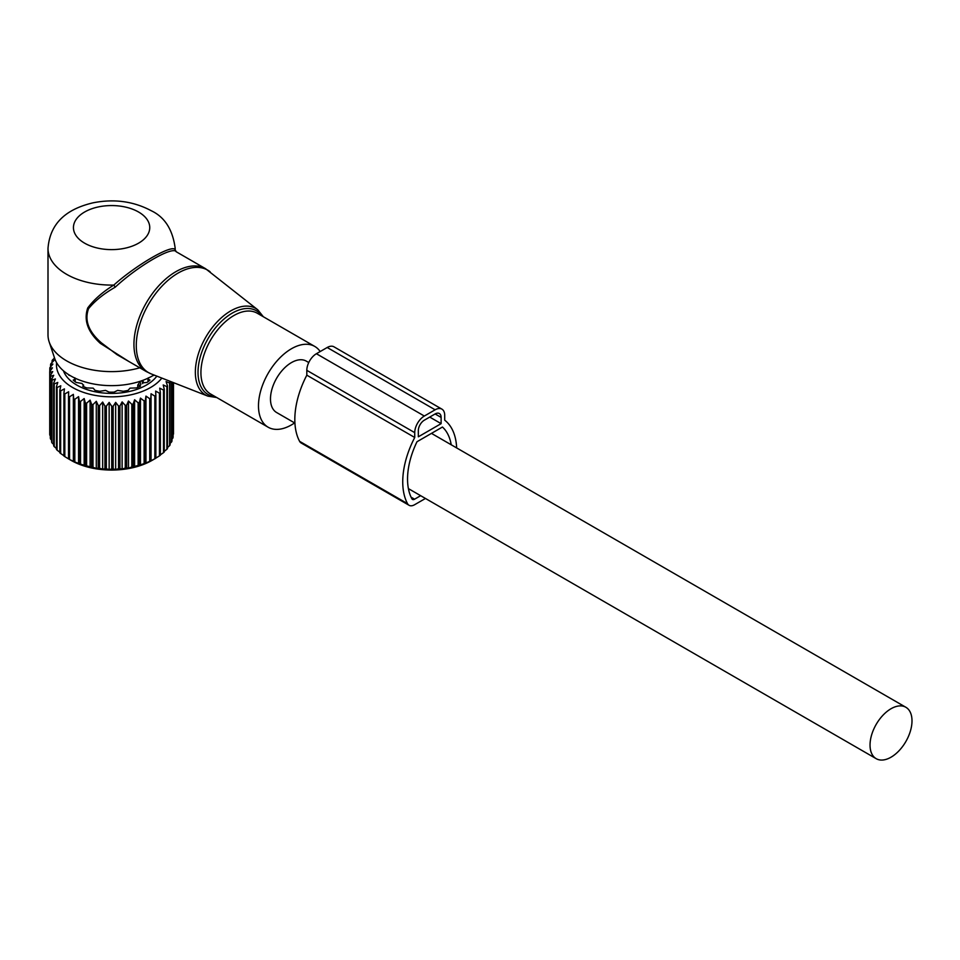 <?xml version="1.0" encoding="UTF-8"?>
<svg xmlns="http://www.w3.org/2000/svg" width="960" height="960" viewBox="0 0 960 960"><rect width="100%" height="100%" fill="white"/><g stroke="black" fill="none" stroke-linecap="round" stroke-linejoin="round"><path stroke-width="1.44" d="M320.184 351.54A46.632 26.928 120 0 0 314.772 346.44A46.632 26.928 120 0 0 271.692 367.752A46.632 26.928 120 0 0 262.524 421.788A46.632 26.928 120 0 0 268.14 427.212A46.632 26.928 120 0 0 294.612 422.904M175.188 248.364L175.152 249.648A63.588 36.72 0 0 0 175.188 248.364C172.74 229.656 164.772 217.128 151.296 210.756C133.5 201.264 114.024 198.624 92.868 202.86C71.58 207.948 50.304 219.288 48 248.364L48 334.896A63.588 36.72 0 0 0 49.152 341.856L54.732 358.548A57.912 33.432 0 0 0 70.644 375.852A57.912 33.432 0 0 0 153.972 374.988M49.152 341.856A63.588 36.72 0 0 0 66.624 360.864A63.588 36.72 0 0 0 139.812 367.8M210.144 271.812A59.16 34.164 120 0 0 154.512 295.116A59.16 34.164 120 0 0 141.396 365.736A59.16 34.164 120 0 0 151.2 373.908L207.984 396.168A50.028 28.884 -60 0 1 199.68 389.268A50.028 28.884 -60 0 1 210.768 329.544A50.028 28.884 -60 0 1 257.82 309.852L205.584 268.716A59.352 34.272 120 0 0 150.756 295.848A59.352 34.272 120 0 0 139.08 364.608A59.352 34.272 120 0 0 146.232 371.52L116.976 354.624L101.436 342.876C88.584 331.728 84.276 320.328 88.548 308.676C94.956 300.828 103.848 293.664 115.224 287.184C138.396 265.62 173.364 245.436 176.376 251.88M175.848 251.448L175.152 249.648C172.188 244.104 136.764 264.552 113.82 285.06C102.66 291.96 93.96 299.592 87.732 307.956C83.568 320.208 87.768 332.004 100.308 343.344L101.436 342.876M128.628 361.344L100.308 343.344M48 248.364A63.588 36.72 0 0 0 66.624 274.32A63.588 36.72 0 0 0 113.82 285.06L115.224 287.184M308.76 362.544L306.3 361.128A29.676 17.136 120 0 0 283.428 369.072A29.676 17.136 120 0 0 270.48 398.94A29.676 17.136 120 0 0 276.624 412.524L294.924 423.096M912 720.864A29.676 17.136 120 0 0 905.856 707.268A29.676 17.136 120 0 0 882.984 715.224A29.676 17.136 120 0 0 870.036 745.092A29.676 17.136 120 0 0 876.18 758.676A29.676 17.136 120 0 0 899.052 750.72A29.676 17.136 120 0 0 912 720.864M54.552 358.032L52.476 359.964A61.896 35.736 180 0 0 52.068 360.756L52.068 362.46M122.124 401.904L122.124 469.056L125.268 468.06A61.896 35.736 0 0 0 126.648 467.868L128.472 468.18L128.472 401.028L126.648 405.216A61.896 35.736 180 0 1 125.268 405.408L122.124 401.904L119.952 405.96A61.896 35.736 180 0 1 118.536 406.068L115.668 402.372L113.16 406.284A61.896 35.736 180 0 1 111.732 406.296L109.152 402.42L106.344 406.164A61.896 35.736 180 0 1 104.916 406.08L102.66 402.06L99.588 405.612A61.896 35.736 180 0 1 98.196 405.444L96.288 401.292L92.988 404.64A61.896 35.736 180 0 1 91.632 404.376L90.096 400.116L86.604 403.248A61.896 35.736 180 0 1 85.308 402.912L84.168 398.556L80.52 401.46A61.896 35.736 180 0 1 79.296 401.04L78.564 396.636L74.82 399.3A61.896 35.736 180 0 1 73.68 398.808L73.368 394.356L69.564 396.792A61.896 35.736 180 0 1 68.532 396.228L68.64 391.776L64.824 393.96A61.896 35.736 180 0 1 63.9 393.336L64.428 388.908L60.648 390.852A61.896 35.736 180 0 1 59.856 390.168L60.792 385.788L57.084 387.492A61.896 35.736 180 0 1 56.424 386.76L57.768 382.452L54.192 383.928A61.896 35.736 180 0 1 53.676 383.16L55.392 378.948L51.996 380.208A61.896 35.736 180 0 1 51.624 379.404L53.712 375.312L50.52 376.356A61.896 35.736 180 0 1 50.304 375.54L52.728 371.592L49.788 372.444A61.896 35.736 180 0 1 49.728 371.616L52.452 367.836L49.8 368.508A61.896 35.736 180 0 1 49.896 367.68L52.908 364.08L50.568 364.596A61.896 35.736 180 0 1 50.82 363.78L54.072 360.384L52.068 360.756M161.844 378.084A55.116 31.824 180 0 1 127.104 395.544A55.116 31.824 180 0 1 56.616 362.736M68.568 458.916L71.124 460.38A57.228 33.048 0 0 0 127.704 468.72A57.228 33.048 0 0 0 152.064 460.38L155.364 458.484A61.896 35.736 0 0 0 155.856 458.184L155.856 395.532A61.896 35.736 180 0 1 154.848 396.12L154.848 458.772A61.896 35.736 0 0 0 155.364 458.484M122.124 469.056L119.952 468.612A61.896 35.736 0 0 1 118.536 468.72L115.668 469.524L113.16 468.936A61.896 35.736 0 0 1 111.732 468.948L109.152 469.572L106.344 468.816A61.896 35.736 0 0 1 104.916 468.732L102.66 469.212L99.588 468.264A61.896 35.736 0 0 1 98.196 468.096L96.288 468.444L92.988 467.292A61.896 35.736 0 0 1 91.632 467.04L86.604 465.9A61.896 35.736 0 0 1 85.308 465.564L80.52 464.112A61.896 35.736 0 0 1 79.296 463.692L74.82 461.952A61.896 35.736 0 0 1 73.68 461.46L69.564 459.444A61.896 35.736 0 0 1 68.532 458.88L64.824 456.624A61.896 35.736 0 0 1 63.9 455.988L63.9 393.336M64.428 456.06L60.648 453.504A61.896 35.736 0 0 1 59.856 452.82L59.856 390.168M60.792 452.94L57.084 450.144A61.896 35.736 0 0 1 56.424 449.412L56.424 386.76M56.424 448.488L54.192 446.58A61.896 35.736 0 0 1 53.676 445.812L53.676 383.16M53.676 444.468L51.996 442.86A61.896 35.736 0 0 1 51.624 442.056L51.624 379.404M51.624 440.22L50.52 439.008A61.896 35.736 0 0 1 50.304 438.192L50.304 375.54M50.304 435.744L49.788 435.096A61.896 35.736 0 0 1 49.728 434.28L49.728 371.616M54.3 357.252L54.3 358.272M50.568 364.596L50.568 366.876M49.8 368.508L49.8 371.52M49.788 372.444L49.788 435.096M50.52 376.356L50.52 439.008M51.996 380.208L51.996 442.86M54.192 383.928L54.192 446.58M57.084 387.492L57.084 450.144M60.648 390.852L60.648 453.504M64.824 393.96L64.824 456.624M68.532 396.228L68.532 458.88M69.564 396.792L69.564 459.444M73.368 394.356L73.368 461.52M73.68 398.808L73.68 461.46M74.82 399.3L74.82 461.952M78.564 396.636L78.564 463.788M79.296 401.04L79.296 463.692M80.52 401.46L80.52 464.112M84.168 398.556L84.168 465.708M85.308 402.912L85.308 465.564M86.604 403.248L86.604 465.9M90.096 400.116L90.096 467.268M91.632 404.376L91.632 467.04M92.988 404.64L92.988 467.292M96.288 401.292L96.288 468.444M98.196 405.444L98.196 468.096M99.588 405.612L99.588 468.264M102.66 402.06L102.66 469.212M104.916 406.08L104.916 468.732M106.344 406.164L106.344 468.816M109.152 402.42L109.152 469.572M111.732 406.296L111.732 468.948M113.16 406.284L113.16 468.936M115.668 402.372L115.668 469.524M118.536 406.068L118.536 468.72M119.952 405.96L119.952 468.612M125.268 405.408L125.268 468.06M126.648 405.216L126.648 467.868M154.848 396.12L151.044 393.744L150.84 398.196A61.896 35.736 180 0 1 149.724 398.712L145.956 396.096L145.332 400.512A61.896 35.736 180 0 1 144.12 400.956L140.46 398.112L139.416 402.48A61.896 35.736 180 0 1 138.132 402.84L134.604 399.756L133.164 404.052A61.896 35.736 180 0 1 131.82 404.328L131.82 466.98A61.896 35.736 0 0 0 133.164 466.704L138.132 465.492A61.896 35.736 0 0 0 139.416 465.132L144.12 463.608A61.896 35.736 0 0 0 145.332 463.176L149.724 461.364A61.896 35.736 0 0 0 150.84 460.848L154.848 458.772M169.608 381.12L170.088 382.236A61.896 35.736 180 0 1 169.608 383.016L166.08 381.588L167.508 385.884A61.896 35.736 180 0 1 166.884 386.616L163.212 384.972L164.256 389.34A61.896 35.736 180 0 1 163.488 390.036L159.72 388.152L160.356 392.568A61.896 35.736 180 0 1 159.456 393.216L155.652 391.08L155.856 395.532M128.472 401.028L131.82 404.328M156.852 376.116A49.176 28.392 180 0 1 125.436 392.256A49.176 28.392 180 0 1 63.444 370.788M173.472 434.112A61.896 35.736 0 0 0 173.484 433.296L173.484 382.644L173.1 434.592M171.96 439.128L172.92 438.036A61.896 35.736 0 0 0 173.1 437.22L173.1 382.488M170.088 443.424L171.624 441.9A61.896 35.736 0 0 0 171.96 441.108L171.96 382.044M167.508 447.504L169.608 445.668A61.896 35.736 0 0 0 170.088 444.888L170.088 382.236M164.256 451.332L166.884 449.28A61.896 35.736 0 0 0 167.508 448.536L167.508 385.884M159.72 455.304L163.488 452.688A61.896 35.736 0 0 0 164.256 451.992L164.256 389.34M155.652 458.232L159.456 455.868A61.896 35.736 0 0 0 160.356 455.22L160.356 392.568M128.472 468.18L131.82 466.98M134.604 399.756L134.604 466.92M133.164 404.052L133.164 466.704M138.132 402.84L138.132 465.492M139.416 402.48L139.416 465.132M140.46 398.112L140.46 465.264M144.12 400.956L144.12 463.608M145.332 400.512L145.332 463.176M145.956 396.096L145.956 463.248M149.724 398.712L149.724 461.364M150.84 398.196L150.84 460.848M151.044 393.744L151.044 460.896M159.456 393.216L159.456 455.868M163.488 390.036L163.488 452.688M166.884 386.616L166.884 449.28M169.608 383.016L169.608 445.668M171.624 381.912L171.624 441.9M172.92 382.428L172.92 438.036M74.664 381.324L74.844 377.796L74.664 379.344L73.212 380.112A45.696 26.388 180 0 0 76.128 382.428L81.972 383.46L83.448 385.296L82.764 386.256A45.696 26.388 180 0 0 86.772 387.936L93.144 388.14L95.136 390.396A45.696 26.388 180 0 0 99.852 391.272L105.528 390.384L109.116 392.124A45.696 26.388 180 0 0 114.072 392.124L117.66 390.384L123.336 391.272A45.696 26.388 180 0 0 124.464 391.092A45.696 26.388 180 0 0 128.052 390.396L130.044 388.14L136.416 387.936A45.696 26.388 180 0 0 140.424 386.256L139.728 385.296L139.728 386.568M139.62 386.616L139.728 385.296M142.548 382.896L147.06 382.428A45.696 26.388 180 0 0 149.964 380.112L148.524 379.344L148.524 381.324M148.344 377.796L148.524 379.344L148.344 377.796M153.06 375.552L154.224 375.276A45.696 26.388 180 0 0 154.332 375.132M70.128 375.552L68.952 375.276A45.696 26.388 180 0 1 68.484 374.532M83.568 386.616L83.568 384.948L83.448 386.568M137.748 387.42L137.748 385.068A2.964 1.716 0 0 0 139.632 385.08M140.436 381.204L137.748 385.068M142.812 380.376L143.484 382.416A2.964 1.716 -0 0 1 143.448 382.68L143.484 382.416M451.224 444.792A63.588 36.72 -60 0 0 442.452 427.032L417 441.732A63.588 36.72 -60 0 0 411.876 498.78A4.236 2.448 -60 0 0 412.464 499.416A4.236 2.448 -60 0 0 414.576 499.2L420.66 495.684M425.46 498.456L414.576 504.744A11.028 6.36 -60 0 1 409.068 505.284A11.028 6.36 -60 0 1 407.532 503.664A70.38 40.632 -60 0 1 414.732 437.484L306.816 375.18A70.38 40.632 -60 0 0 299.616 441.348A11.028 6.36 -60 0 0 301.152 442.98L409.068 505.284M414.732 437.484L414.732 432.648A13.572 7.836 -60 0 1 424.332 416.04L435.12 409.8A13.572 7.836 -60 0 1 441.9 409.128A13.572 7.836 -60 0 1 444.708 415.344L444.708 420.18A70.38 40.632 -60 0 1 456.648 447.924M414.732 432.648L306.816 370.344L306.816 375.18M306.816 370.344A13.572 7.836 -60 0 1 316.404 353.724L327.204 347.496A13.572 7.836 -60 0 1 333.984 346.824L441.9 409.128M441.12 417.42L435.12 413.952A8.484 4.896 -60 0 1 439.356 413.532A8.484 4.896 -60 0 1 441.12 417.42L441.12 423.648L429.72 417.072M441.12 423.648L418.332 436.8L418.332 430.572A8.484 4.896 -60 0 1 424.332 420.192L435.12 413.952M261.888 315.9A48.336 27.912 120 0 0 215.532 327.78A48.336 27.912 120 0 0 202.212 388.86A48.336 27.912 120 0 0 215.244 396.672M314.772 346.44L257.22 313.212A46.632 26.928 120 0 0 214.14 334.524A46.632 26.928 120 0 0 204.96 388.56A46.632 26.928 120 0 0 210.588 393.984L268.14 427.212M84.612 243.168A38.16 22.032 0 0 0 138.576 243.168A38.16 22.032 0 0 0 138.576 212.016A38.16 22.032 0 0 0 84.612 212.016A38.16 22.032 0 0 0 84.612 243.168M139.752 381.564A3.816 2.208 60 0 1 140.82 384.66M141.708 380.772A3.816 2.208 60 0 1 142.62 383.628M414.576 499.2L411.072 497.172M407.532 503.664L299.616 441.348M424.332 416.04L316.404 353.724M435.12 409.8L327.204 347.496M151.2 373.908L146.232 371.52M263.328 316.74L257.82 309.852M207.984 396.168L216.696 397.512M175.188 249.876L176.292 251.796L205.584 268.716M431.46 433.38L905.856 707.268M408.384 488.604L876.18 758.676M147.972 381.744L147.972 378.588M75.216 381.744L75.216 378.588"/></g></svg>
